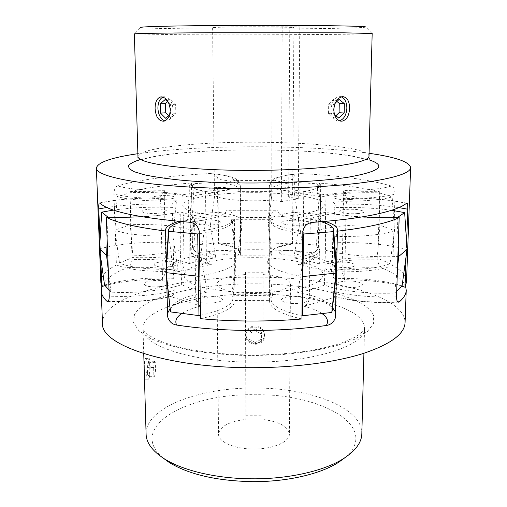 <?xml version="1.0" encoding="UTF-8"?>
<svg xmlns="http://www.w3.org/2000/svg" width="507" height="507" viewBox="0 0 507 507"><rect width="100%" height="100%" fill="white"/><g stroke="black" fill="none" stroke-linecap="round" stroke-linejoin="round"><path stroke-width="0.38" stroke-dasharray="2.54 1.9" d="M369.077 153.298C313.307 145.319 220.406 144.603 157.183 151.295L137.872 153.697M218.561 243.918C243.265 242.416 267.905 242.454 292.495 244.032L285.549 245.337C274.959 247.733 269.477 250.762 269.116 254.432L269.16 254.958L240.597 254.907L240.717 254.02C240.084 249.672 232.7 246.307 218.561 243.918L217.896 179.345C217.3 175.973 215.285 174.059 211.85 173.609L210.107 173.54C191.297 174.478 173.882 175.986 157.848 178.065C141.802 180.162 128.442 182.761 117.763 185.866C115.444 186.595 114.157 189.295 113.904 193.953C124.488 196.912 141.288 198.408 164.312 198.433C164.268 194.13 164.471 191.424 164.933 190.315L159.87 197.831C160.313 198.281 160.586 200.309 160.706 203.909C141.656 203.814 123.962 204.967 107.623 207.363L106.825 207.49M100.874 282.576C100.931 276.182 106.109 270.313 116.414 264.965L113.904 193.953M100.652 256.967L100.012 240.603M134.361 33.912L178.033 34.704C245.724 35.148 366.802 34.52 372.049 33.544L372.17 33.494M372.049 33.544L365.858 27.086C361.751 28.69 245.965 29.59 181.588 28.766C156.885 28.474 143.234 28.043 140.648 27.479L134.482 33.963M271.727 200.024L281.334 201.659L298.243 198.712L288.635 197.134C291.278 196.228 292.615 195.29 292.634 194.308C293.591 188.781 249.957 185.892 227.142 189.669C218.948 190.949 214.721 192.54 214.461 194.441C213.098 198.947 246.801 202.42 271.727 200.024L272.183 26.789L299.795 26.871L289.776 27.055L293.914 27.334C294.84 27.904 249.552 28.291 225.83 27.948L212.598 27.479C211.102 27.017 246.206 26.586 272.183 26.789M116.414 264.965C126.864 269.249 143.399 271.422 166.017 271.479L162.532 279.376C143.817 279.218 126.465 280.865 110.469 284.307L105.107 285.606M269.16 254.958L269.299 186.944C269.699 183.014 271.891 180.847 275.878 180.454L233.67 180.435C237.644 180.822 239.843 182.989 240.261 186.925L240.388 186.31C239.748 183.306 232.25 180.986 217.896 179.345M164.857 120.875L167.037 120.958C170.878 119.734 172.887 115.919 173.064 109.506C172.222 101.147 169.211 96.894 164.027 96.748L162.962 97.059M341.433 96.875L340.444 96.596C335.026 96.723 331.895 100.994 331.052 109.404C331.261 115.799 333.365 119.627 337.351 120.869L339.532 120.824M336.965 101.476L334.088 99.068L328.694 104.144L328.542 113.549L333.764 117.763L335.888 115.735M328.694 104.144L333.809 104.461L333.644 113.91L334.506 114.607M328.542 113.549L333.644 113.91M335.171 103.175L333.809 104.461M334.088 99.068L339.202 99.359M333.764 117.763L338.86 118.15M168.641 115.672L170.84 117.852L175.828 113.638L175.644 104.258L170.441 99.207L167.513 101.761M170.441 99.207L165.2 99.505M175.644 104.258L170.396 104.581L168.755 102.978M175.828 113.638L170.599 114.005L170.396 104.581M169.522 114.918L170.599 114.005M170.84 117.852L165.618 118.239M200.544 318.694C223.023 313.763 234.475 307.711 234.906 300.531L234.38 218.574C233.873 213.821 231.186 211.197 226.331 210.716L277.804 210.766C273.425 211.108 270.77 213.39 269.851 217.604L269.737 219.075C270.117 223.91 281.151 228.017 302.831 231.395M234.906 300.531L269.604 300.619L269.559 301.278C269.933 308.224 280.726 314.118 301.938 318.973M269.604 300.619L269.781 218.612M401.677 286.233C384.971 281.854 365.959 279.693 344.652 279.756L346.211 204.074L346.997 198.072L343.074 190.436L343.524 198.573C366.694 198.586 383.881 197.109 395.073 194.149C394.833 189.479 393.603 186.766 391.391 186.025C369.609 179.693 339.386 175.542 300.721 173.578L299.016 173.641C295.594 174.072 293.585 175.986 292.995 179.383L285.942 180.289C275.187 181.943 269.623 184.041 269.255 186.576L269.299 186.944M406.107 256.295L406.589 242.644M344.652 279.756L342.06 271.822C364.818 271.86 381.72 269.743 392.767 265.478C401.899 270.535 406.487 276.062 406.525 282.044M392.767 265.478L395.073 194.149M342.06 271.822L343.524 198.573M292.495 244.032L292.995 179.383M240.597 254.907L240.261 186.925M166.017 271.479L164.312 198.433M162.532 279.376L160.706 203.909M281.334 201.659L282.203 26.598M298.243 198.712L299.795 26.871M288.635 197.134L289.776 27.055M102.471 323.181C102.237 295.397 180.866 276.499 255.61 277.12C329.106 276.828 405.245 295.366 405.068 322.648M166.435 268.285L166.638 276.898M101.875 286.506C104.803 279.433 113.295 273.159 127.346 267.69C130.001 266.65 131.573 263.925 132.054 259.521C153.171 258.855 170.523 260.351 184.111 264.014C183.883 268.007 182.203 270.554 179.072 271.651L211.387 264.375L209.454 264.299C207.559 263.545 206.545 261.827 206.412 259.134C196.139 256.618 190.917 253.703 190.752 250.388L192.483 247.194C193.37 251.073 195.841 252.809 199.904 252.404C217.966 250.591 236.522 249.698 255.572 249.723C274.623 249.761 293.109 250.712 311.038 252.587C315.062 253.012 317.509 251.282 318.377 247.391L319.778 250.262C319.6 253.696 314.048 256.7 303.135 259.28M129.912 191.633C151.384 191.158 169.015 192.191 182.812 194.745L205.506 191.323C195.075 189.574 189.789 187.539 189.637 185.232L191.412 183.002C167.443 184.878 146.941 187.755 129.912 191.633L132.054 259.521M191.412 183.002L192.483 247.194M144.413 372.474C144.07 364.102 144.476 359.4 145.623 358.36C146.422 358.785 146.922 361.054 147.131 365.16C146.859 373.431 146.181 378.114 145.084 379.223C144.729 378.837 144.501 376.587 144.413 372.474M361.833 433.764C362.524 407.368 309.251 387.766 255.319 388.045C200.43 387.323 145.306 407.248 146.098 434.138M245.971 334.835L245.984 334.278C246.789 329.157 249.869 326.35 255.23 325.862C260.858 326.464 263.951 329.474 264.508 334.893L264.508 334.95C263.919 340.222 260.839 343.087 255.255 343.55C249.647 343.049 246.554 340.146 245.971 334.835M163 457.954C126.104 426.634 188.87 392.988 255.255 394.757C320.716 393.565 381.258 426.698 345.014 457.631M245.356 274.547L245.572 272.215L263.082 272.246L263.044 274.585C280.029 275.979 289.167 279.065 290.473 283.85C290.98 288.889 273.374 293.661 253.151 293.502C233.34 293.559 216.483 288.914 216.933 283.977C218.321 279.065 227.795 275.922 245.356 274.547L245.908 419.403L246.11 415.746L263 415.816L262.962 419.479C279.344 421.685 288.147 426.526 289.377 434.005C289.833 441.876 272.886 449.284 253.443 449.018C234.399 449.082 218.156 441.838 218.555 434.125C219.861 426.45 228.974 421.545 245.908 419.403M361.992 216.914C350.958 216.147 341.344 215.006 333.156 213.491L331.8 290.904C331.838 293.87 332.75 295.777 334.531 296.614L336.578 296.677L304.042 306.272C307.217 304.897 308.985 301.918 309.352 297.336C320.259 300.055 327.991 303.484 332.554 307.629M147.512 372.487C147.48 364.115 148.006 359.412 149.102 358.367C149.666 358.798 150.021 361.066 150.161 365.173C150.199 373.444 149.666 378.133 148.57 379.236C148.012 378.837 147.657 376.587 147.512 372.487M245.908 335.71L245.92 335.146C246.142 324.081 264.984 324.702 264.502 335.767L264.502 335.824C264.857 347.168 245.502 347.042 245.908 335.71M255.211 342.555L249.013 339.132L248.994 332.3L255.192 328.897L261.403 332.339L261.403 339.17L255.211 342.555L255.148 344.24L248.912 340.799L249.013 339.132M248.912 340.799L248.893 333.936L255.129 330.513L261.371 333.974L261.371 340.837L255.148 344.24M261.371 340.837L261.403 339.17M261.371 333.974L261.403 332.339M255.129 330.513L255.192 328.897M248.893 333.936L248.994 332.3M149.064 376.302L148.069 375.028L147.854 367.448L148.64 361.244L149.622 362.625L149.831 370.104L149.064 376.302L154.787 376.327L153.843 375.053L148.069 375.028M153.843 375.053L153.634 367.467L154.382 361.263L155.319 362.644L155.516 370.123L154.787 376.327M155.516 370.123L149.831 370.104M155.319 362.644L149.622 362.625M154.382 361.263L148.64 361.244M153.634 367.467L147.854 367.448M182.812 194.745L184.111 264.014M205.506 191.323L206.412 259.134M303.744 191.386L325.95 194.846C340.229 192.311 358.145 191.297 379.699 191.798C363.183 187.888 343.043 184.973 319.283 183.071L320.716 185.068C320.551 187.47 314.891 189.574 303.744 191.386L303.04 259.305C302.907 262.018 301.912 263.741 300.036 264.477L298.192 264.534L329.816 271.948C326.755 270.839 325.101 268.285 324.86 264.274C338.923 260.655 356.548 259.216 377.747 259.958C378.222 264.375 379.743 267.113 382.31 268.178C395.118 273.412 402.869 279.382 405.568 286.068M319.283 183.071L318.377 247.391M379.699 191.798L377.747 259.958M325.95 194.846L324.86 264.274M333.156 213.491L310.303 218.016L325.057 221.394M310.303 218.016L309.352 297.336M178.825 221.356L194.523 217.896L195.791 297.07C196.158 301.633 197.876 304.612 200.937 306.013L169.611 296.284L171.531 296.253C173.267 295.448 174.148 293.547 174.18 290.543C158.881 294.39 141.028 296.354 120.622 296.443L109.265 296.151M194.523 217.896L172.526 213.327C163.767 214.879 153.577 216.026 141.966 216.768M172.526 213.327L174.18 290.543M245.572 272.215L246.11 415.746M263.082 272.246L263 415.816M263.044 274.585L262.962 419.479M199.904 276.023C222.928 271.961 235.001 266.866 236.11 260.75L235.736 258.557L231.927 295.061L246.307 295.708L272.512 295.188L268.368 258.633L267.652 261.517C268.742 267.544 280.479 272.551 302.863 276.549M200.493 315.316C221.046 310.861 231.851 305.36 232.916 298.819L231.927 295.061M199.27 233.759C221.464 230.343 232.504 226.173 232.396 221.248L231.388 219.284L235.736 258.557M109.037 290.048L110.894 292.133C135.977 293.604 166.062 290.283 181.639 284.611C187.552 287.621 196.089 290.124 207.249 292.133L200.74 255.021C179.244 258.608 167.608 263.748 165.827 270.453L166.169 272.665M207.249 292.133C183.452 296.24 171.157 302.502 170.358 310.918M119.728 217.49C144.514 217.376 164.674 215.5 180.219 211.863C186.221 214.005 194.903 215.786 206.254 217.211C196.716 218.308 188.674 219.791 182.127 221.641M206.254 217.211L200.74 255.021M107.757 255.775C132.847 257.074 163.077 254.52 180.289 249.875L180.219 211.863M108.118 217.357L107.192 240.629M110.894 292.133L108.295 270.168M181.639 284.611L180.289 249.875M303.072 256.257C312.407 253.95 317.306 251.301 317.769 248.303L316.298 245.154L293.914 243.113C278.761 245.483 271.055 248.918 270.782 253.424L272.075 255.883L237.796 255.807L239.5 252.936C239.279 248.614 232.035 245.287 217.782 242.954L195.201 244.894L193.332 248.405C194.08 252.264 201.583 255.401 215.83 257.829C205.417 259.248 196.564 261.181 189.276 263.627C176.493 258.709 157.728 256.637 132.98 257.41L119.487 262.981C129.222 267.652 153.881 270.326 177.862 269.065C173.762 272.031 172.5 275.13 174.091 278.362L169.699 242.333C143.151 241.63 119.753 243.778 99.524 248.785M174.091 278.362C148.171 277.076 124.975 279.268 104.518 284.953M119.487 262.981L114.95 230.083C124.196 234.177 148.215 236.737 172.868 236.008L177.862 269.065M391.575 210.291C373.444 207.838 354.292 206.957 334.126 207.655C336.192 205.354 335.323 203.142 331.534 201.013C355.882 201.989 381.549 200.164 392.158 196.862L379.052 192.85C353.804 192.229 334.322 193.649 320.614 197.109C313.503 195.347 304.739 193.947 294.326 192.907C310.461 191.057 318.567 188.636 318.643 185.651L317.129 183.781L294.402 182.355C279.756 183.946 271.936 186.253 270.934 189.276L272.253 191.412L237.434 191.367C242.086 187.444 235.324 184.415 217.142 182.279L194.219 183.661L192.292 185.79C192.33 188.661 199.942 191.006 215.114 192.818C204.53 193.826 195.531 195.201 188.103 196.944C175.143 193.459 156.093 192.001 130.952 192.565L117.187 196.526C127.023 199.834 152.081 201.716 176.474 200.81L172.868 236.008M117.187 196.526L114.95 230.083L130.28 224.734L130.952 192.565M132.98 257.41L130.28 224.734C155.205 223.923 174.807 225.501 189.079 229.475L189.276 263.627M188.103 196.944L189.079 229.475M194.219 183.661L192.495 214.138L190.043 217.566C190.632 220.722 197.388 223.384 210.304 225.552L215.114 192.818M195.201 244.894L192.495 214.138L217.934 212.281C233.733 214.347 241.814 217.383 242.169 221.382L241.307 223.124L237.796 255.807M215.83 257.829L210.304 225.552M217.782 242.954L217.934 212.281L217.142 182.279M293.914 243.113L293.775 212.395C277.792 214.385 269.211 217.357 268.019 221.299L268.583 223.169L272.075 255.883M272.253 191.412L268.583 223.169M294.402 182.355L293.775 212.395L319.004 214.334L316.298 245.154M379.052 192.85L379.908 225.178C354.9 224.278 334.905 225.792 319.917 229.722L320.614 197.109M390.048 263.665L377.195 257.993L379.908 225.178L394.516 230.609C384.496 234.69 359.818 237.162 335.146 236.332L330.368 269.464C354.298 270.858 379.559 268.304 390.048 263.665L394.516 230.609L392.158 196.862M377.195 257.993C352.346 257.1 333.162 259.09 319.651 263.957L319.917 229.722M407.032 249.469C387.38 244.355 364.134 242.093 337.294 242.688L332.865 278.806C334.912 275.574 334.081 272.462 330.368 269.464M402.102 285.821C382.202 279.997 359.127 277.659 332.865 278.806M334.126 207.655L337.294 242.688M321.153 221.724C315.018 219.918 307.407 218.46 298.331 217.357C310.011 215.969 319.08 214.208 325.545 212.084C340.704 216.185 371.118 218.688 397.146 217.731L397.234 217.668M397.146 217.731L398.261 244.78M332.231 310.62C331.546 302.546 320.018 296.475 297.647 292.412C309.118 290.467 318.041 288.008 324.404 285.029C339.265 290.803 369.096 294.326 394.661 293.008L397.501 267.557M394.661 293.008L396.715 291.024M324.404 285.029L325.412 250.198C342.2 255.015 372.93 257.721 398.749 256.409M325.545 212.084L325.412 250.198M229.779 188.452C225.571 186.405 204.384 187.717 209.271 189.751C213.339 191.874 235.166 190.461 229.779 188.452M350.407 199.505C363.931 198.611 352.542 194.903 339.842 195.911C326.4 196.716 337.155 200.538 350.407 199.505M283.102 223.663C289.453 226.895 315.512 224.753 307.527 221.711C301.031 218.625 275.871 220.589 283.102 223.663M151.035 209.08C135.426 210.018 141.947 214.524 157.69 213.314C173.527 212.256 166.1 207.889 151.035 209.08M166.816 199.226C180.942 198.357 174.11 194.758 160.643 195.74C146.694 196.52 152.803 200.221 166.816 199.226M357.517 213.567C371.834 212.534 359.552 208.25 346.129 209.416C331.901 210.342 343.473 214.759 357.517 213.567M229.373 193.44C196.482 195.518 174.414 202.394 185.866 208.941C196.691 215.532 243.645 219.525 281.467 216.521C319.429 213.605 334.005 205.341 317.566 199.631C301.64 193.864 262.17 191.278 229.373 193.44M231.388 219.284L272.728 219.347C267.379 224.988 277.405 229.893 302.799 234.076M176.474 200.81C172.285 202.92 170.986 205.126 172.576 207.42C151.999 206.653 132.308 207.547 113.511 210.101M294.935 190.752C307.667 189.973 298.401 186.741 286.366 187.628C273.736 188.331 282.424 191.646 294.935 190.752M212.363 224.912C228.518 223.739 219.309 218.885 204.017 220.209C188.072 221.248 196.348 226.261 212.363 224.912M336.42 271.796L336.566 270.136C334.937 263.735 324.087 258.779 304.023 255.262L303.116 260.763M297.647 292.412L302.489 264.483M298.331 217.357L302.679 245.984M303.287 250.147L304.023 255.262M272.512 295.188L271.03 299.7C272.05 306.07 282.367 311.45 301.969 315.829M221.47 298.249C227.846 302.514 201.342 305.48 196.64 300.962C191 296.658 216.552 293.933 221.47 298.249M344.507 281.227C358.037 279.553 370.376 285.733 355.939 287.216C341.781 288.92 330.158 282.538 344.507 281.227M280.295 253.658C274.509 250.781 294.795 248.937 299.922 251.833C306.19 254.691 285.321 256.669 280.295 253.658M168.432 266.885C154.299 268.323 148.101 262.962 162.164 261.846C175.745 260.44 182.678 265.643 168.432 266.885M338.575 262.29C351.085 260.871 362.258 266.105 348.943 267.354C335.9 268.792 325.342 263.406 338.575 262.29M159.521 286.632C144.07 288.325 137.606 281.987 152.93 280.675C167.728 279.015 175.067 285.156 159.521 286.632M302.514 262.556C281.074 257.771 256.859 256.491 229.867 258.716C197.489 261.625 175.853 271.302 187.159 280.51C197.863 289.776 243.956 295.41 281.093 291.221C328.555 286.278 335.583 269.876 302.799 262.626M302.546 259.47L293.8 258.012L302.578 256.371M319.651 263.957L303.135 259.584M210.056 253.494C205.24 250.629 226.097 248.785 230.254 251.675C235.559 254.527 214.074 256.498 210.056 253.494M306.659 298.522C314.473 302.799 288.901 305.772 282.684 301.24C275.586 296.925 300.296 294.193 306.659 298.522M317.129 183.781L319.004 214.334L320.975 217.44C320.342 220.735 313.098 223.492 299.257 225.71L294.326 192.907M293.8 258.012L299.257 225.71M140.521 159.464C148.988 157.145 160.377 155.199 174.681 153.64C236.091 146.7 337.928 149.476 369.812 160.085M369.001 156.156C368.621 143.652 247.245 138.151 180.162 145.509C153.437 148.253 139.374 151.935 137.961 156.555L137.112 160.732L151.029 157.233C157.981 155.89 166.264 154.673 175.872 153.596C216.952 149.185 275.802 148.671 319.955 152.29C332.218 153.393 343.03 154.705 352.397 156.219L369.863 160.326L369.001 156.156M99.835 203.085L111.736 200.911C126.452 198.826 142.435 197.831 159.68 197.926M275.878 180.454C275.491 178.147 280.371 176.24 290.524 174.719L300.721 173.578M199.238 231.255C222.224 227.801 233.936 223.574 234.38 218.574M226.331 210.716C225.539 215.469 213.079 219.29 188.953 222.18M313.231 222.326C289.548 219.373 277.735 215.519 277.804 210.766M398.901 207.604C382.867 205.183 365.306 204.01 346.211 204.074M391.391 186.025C381.999 188.953 365.896 190.423 343.074 190.436M210.107 173.54C226.439 175.035 234.297 177.33 233.67 180.435M164.933 190.315C142.271 190.277 126.547 188.794 117.763 185.866M346.997 198.072C370.516 198.034 390.314 199.796 406.392 203.351M251.776 355.648L282.298 354.583C302.026 352.752 319.695 349.906 335.311 346.059L354.444 339.341L367.309 331.648L373.615 323.504L373.545 315.398C365.332 296.519 310.74 283.869 255.281 283.812C199.815 283.635 144.4 296.012 134.431 314.758L133.575 322.832L139.045 330.982L151.073 338.72C162.272 343.537 176.36 347.599 193.332 350.907C211.615 353.639 231.097 355.217 251.776 355.648M255.186 294.028C310.366 293.8 365.046 308.364 364.558 328.162C366.339 345.02 314.974 362.67 251.979 362.093C190.379 362.213 141.447 345.045 142.999 328.549C142.448 308.383 199.029 293.521 255.186 294.028M108.181 301.158L122.073 301.659C140.166 301.583 156.01 299.789 169.611 296.284M396.518 296.829L385.035 297.07C364.47 296.88 346.725 294.827 331.8 290.904M336.578 296.677C349.855 300.258 365.61 302.134 383.837 302.299L397.773 301.874M179.072 271.651C165.593 267.899 148.355 266.581 127.346 267.69M199.904 252.404C193.94 256.802 197.768 260.794 211.387 264.375M382.31 268.178C361.263 266.98 343.765 268.241 329.816 271.948M335.666 312.363L335.596 316.14M322.103 313.637C317.864 310.728 311.843 308.275 304.042 306.272M167.532 315.69L167.481 313.446M170.092 308.586C174.744 303.883 183.312 300.049 195.791 297.07M200.937 306.013C192.818 308.002 186.487 310.468 181.943 313.396M298.192 264.534C312.249 260.997 316.526 257.017 311.038 252.587M99.537 248.595L99.549 248.969M214.461 194.441L212.598 27.479M99.549 202.92L110.57 200.937C125.799 198.763 142.233 197.73 159.87 197.831M269.116 254.432L269.255 186.576C271.207 178.451 274.135 177.729 289.307 174.776L299.016 173.641M163.786 121.211L167.037 120.958M340.52 121.122L337.351 120.869M342.466 96.704L340.444 96.596M161.853 96.862L164.027 96.748M269.559 301.278L269.851 217.604M240.717 254.02L240.388 186.31C239.507 180.473 236.281 179.415 236.243 179.225C235.552 178.565 233.505 177.691 230.096 176.588C225.216 175.295 219.138 174.307 211.85 173.616M292.634 194.308L293.914 27.334M346.858 197.977C369.92 197.901 389.877 199.638 406.741 203.18M143.741 353.664L142.999 328.549C141.941 328.536 143.62 330.583 148.038 334.683C155.269 339.633 166.974 344.684 188.864 349.285C207.819 352.802 228.815 354.723 251.846 355.033C273.134 354.906 292.976 353.373 311.361 350.432C322.896 348.277 333.036 345.787 341.781 342.947L354.951 337.231C366.155 330.285 364.089 328.625 364.558 328.162L363.912 353.278M216.933 283.977L218.555 434.125M107.585 301.456L121.667 301.95C140.471 301.899 157.088 299.998 171.531 296.253M334.531 296.614C348.677 300.455 365.224 302.451 384.173 302.597L398.426 302.166M145.623 358.36L149.102 358.367M245.984 334.278L245.92 335.146M264.508 334.95L264.502 335.824M145.084 379.223L148.57 379.236M189.637 185.232L190.752 250.388C191.627 257.226 197.863 261.865 209.454 264.299M320.716 185.068L319.778 250.262C319.372 256.567 313.643 261.099 302.597 263.843M337.485 229.899L335.913 314.251L335.323 318.003M165.453 230.216L167.64 316.799M290.473 283.85L289.377 434.005M302.495 263.868L300.036 264.477M232.916 298.819L236.11 260.75M232.396 221.248L236.104 259.85M166.676 278.711L165.852 271.486M166.321 263.165L165.827 270.453M192.292 185.79L190.036 217.11M193.332 248.405L190.043 217.566M239.5 252.936L242.169 221.382M270.782 253.424L268.019 221.8M270.934 189.276L268.019 221.299M336.407 272.417L336.547 271.169M336.477 268.881L336.566 270.136M271.03 299.7L267.652 261.517M318.643 185.651L320.982 216.977M317.769 248.303L320.975 217.44"/><path stroke-width="0.76" d="M137.872 153.697C111.432 157.531 97.598 162.341 96.368 168.115C96.045 175.834 133.512 184.231 196.703 187.432C259.761 190.657 336.578 187.514 376.181 180.657C399.155 176.575 410.638 172.209 410.632 167.57C409.383 161.796 395.53 157.037 369.077 153.298M105.107 285.606L101.812 286.525L100.874 282.576L99.549 248.969M101.812 286.525L100.652 256.967M100.012 240.603L98.77 208.909C98.656 205.272 98.846 203.288 99.347 202.965L99.835 203.085C108.84 211.546 138.55 217.909 188.953 222.18C194.511 222.605 197.939 225.628 199.238 231.255L200.544 318.694C234.12 321.717 267.911 321.812 301.938 318.973L302.831 231.395C304.105 225.767 307.572 222.744 313.231 222.326C338.251 220.507 358.924 217.89 375.243 214.467C391.227 211.039 401.607 207.338 406.392 203.351L406.994 203.237C407.603 203.592 407.862 205.582 407.78 209.207L398.901 207.604M155.085 108.473C155.738 116.876 158.64 121.122 163.786 121.211C167.817 119.975 169.965 116.135 170.244 109.696C169.199 101.324 166.036 97.071 160.757 96.919C157.005 98.117 155.117 101.97 155.085 108.473M343.689 32.816L209.017 32.74C162.386 32.999 133.975 33.494 134.361 33.912L137.961 156.555C137.765 161.834 165.485 167.367 210.659 169.509C255.731 171.67 310.886 169.807 341.141 165.364C359.64 162.563 368.925 159.49 369.001 156.156L372.17 33.494L343.689 32.816M333.802 109.588C334.113 116.014 336.35 119.861 340.52 121.122L341.991 121.192C346.604 120.007 349.146 115.723 349.608 108.34C349.545 101.85 347.555 97.997 343.638 96.767L342.459 96.704C337.466 97.762 334.582 102.059 333.802 109.588M140.648 27.479C138.658 26.782 164.629 25.977 208.985 25.584C253.227 25.192 308.433 25.318 338.575 25.851C357.834 26.206 366.929 26.617 365.858 27.086M162.962 97.059C159.642 98.84 157.956 102.579 157.899 108.289C158.393 115.007 160.713 119.202 164.857 120.875M339.532 120.824C343.917 119.221 346.363 114.994 346.864 108.162C346.769 102.37 344.956 98.612 341.433 96.875M335.888 115.735L339.082 112.674L339.253 103.384L336.965 101.476M339.253 103.384L344.361 103.688L339.202 99.359L335.171 103.175M339.082 112.674L344.177 113.029L344.361 103.688M334.506 114.607L338.86 118.15L344.177 113.029M167.513 101.761L165.504 103.51L165.713 112.776L168.641 115.672M168.755 102.978L165.2 99.505L160.275 103.827L160.497 113.137L165.618 118.239L169.522 114.918M165.504 103.51L160.275 103.827M165.713 112.776L160.497 113.137M410.632 167.57L406.525 282.044L405.004 287.196L401.677 286.233M405.004 287.196L406.107 256.295M406.589 242.644L407.78 209.207M405.568 286.068L406.234 290.226L405.068 322.648C404.63 334.031 390.453 344.386 362.556 353.709C334.582 362.41 293.312 367.809 251.193 367.689C165.738 367.797 100.209 344.487 102.471 323.181L101.197 290.758L101.875 286.506M325.057 221.394C333.188 223.917 337.332 226.756 337.485 229.899L335.323 318.003C333.555 322.389 330.545 324.886 326.299 325.481C303.015 328.828 277.95 330.488 251.098 330.463C224.265 330.33 199.454 328.53 176.664 325.057C172.171 324.366 169.167 321.615 167.646 316.799L166.638 276.898M141.966 216.768L117.884 217.497L106.318 217.3C116.959 222.827 136.713 227.396 165.574 231.008L166.435 268.285M106.318 217.3L109.265 296.151C109.214 299.624 108.65 301.392 107.585 301.456L106.654 301.044C103.13 297.609 101.311 294.187 101.197 290.758M143.741 353.664L146.098 434.138C146.327 442.814 152.347 451.002 164.16 458.702C182.64 470.578 216.622 478.709 252.233 478.804C289.079 479.109 324.81 470.75 343.854 458.385C355.641 450.647 361.63 442.434 361.833 433.764L363.912 353.278M345.014 457.631L338.632 462.295C320.538 474.045 286.943 481.935 252.347 481.65C216.762 480.896 189.111 474.539 169.401 462.593L163 457.954M337.174 231.23C366.815 227.687 387.481 223.15 399.174 217.617L387.468 217.788L361.992 216.914M406.234 290.226C406.12 294.066 403.864 297.913 399.459 301.76L398.426 302.166C397.241 302.115 396.607 300.334 396.518 296.829L399.174 217.617M165.574 231.008L165.453 230.216C165.618 226.94 170.079 223.98 178.825 221.356M170.358 310.918L170.536 311.906L198.959 315.614L198.427 276.258L199.904 276.023M198.959 315.614L200.493 315.316M182.127 221.641C173.584 224.1 169.059 226.876 168.546 229.982L168.73 231.344L197.705 233.974L199.27 233.759M197.705 233.974L198.427 276.258L166.169 272.665L168.73 231.344M170.536 311.906L166.169 272.665M107.192 240.629L106.584 255.718L107.757 255.775M113.511 210.101L101.717 212.148L108.124 217.262L119.728 217.49M108.295 270.168L106.584 255.718L99.524 248.785L104.518 284.953L109.037 290.048M101.717 212.148L99.524 248.785M396.715 291.024L402.102 285.821L407.032 249.469L404.649 212.61L391.575 210.291M398.261 244.78L398.749 256.409L407.032 249.469M397.234 217.668L404.649 212.61M397.501 267.557L398.749 256.409M302.799 234.076L333.194 231.655L333.657 229.684C333.175 226.724 329.011 224.075 321.153 221.724M301.969 315.829L331.774 312.464L335.868 273.127L336.42 271.796M331.774 312.464L332.231 310.62M302.489 264.483L303.116 260.763M302.679 245.984L303.287 250.147M333.194 231.655L335.868 273.127L302.863 276.549L303.554 234.183M302.704 315.981L302.863 276.549M302.578 256.371L303.072 256.257M303.135 259.584L302.546 259.47M369.812 160.085C386.632 165.802 379.743 171.448 349.127 177.032C309.79 183.54 229.88 185.036 179.129 179.972C165.358 178.502 153.875 176.797 144.685 174.871L134.469 171.81C130.052 169.68 128.113 167.544 128.664 165.415C130.546 163.317 134.494 161.34 140.521 159.464M106.825 207.49L98.77 208.909M106.654 301.044L108.181 301.158M397.773 301.874L399.459 301.76M332.554 307.629L335.666 312.363M326.299 325.481C328.821 321.324 327.421 317.376 322.103 313.637M167.481 313.446L170.092 308.586M181.943 313.396C176.392 317.065 174.63 320.95 176.664 325.057M96.368 168.115L99.537 248.595M343.632 96.767L342.466 96.704M160.757 96.919L161.853 96.862M169.401 462.593L164.16 458.702M338.632 462.295L343.854 458.385M170.384 311.146L166.676 278.711M168.539 230.14L166.321 263.165M332.205 310.848L336.407 272.417M333.669 229.842L336.477 268.881"/></g></svg>
